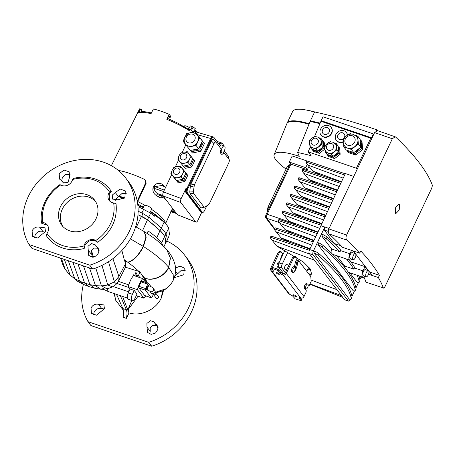 <?xml version="1.0" encoding="UTF-8"?>
<svg xmlns="http://www.w3.org/2000/svg" width="455" height="455" viewBox="0 0 455 455"><rect width="100%" height="100%" fill="white"/><g stroke="black" fill="none" stroke-linecap="round" stroke-linejoin="round"><path stroke-width="0.68" d="M109.484 192.033A37.498 32.84 -37.4 0 0 108.051 189.974A37.498 32.84 -37.4 0 0 107.408 189.161A37.498 32.84 -37.4 0 0 72.601 179.498A7.945 6.956 142.6 0 1 60.657 184.957A37.498 32.84 -37.4 0 0 42.838 222.484A7.945 6.956 142.6 0 1 47.257 224.941A7.945 6.956 142.6 0 1 47.002 233.415A37.498 32.84 -37.4 0 0 48.458 235.502A37.498 32.84 -37.4 0 0 83.885 245.95A7.945 6.956 142.6 0 1 84.403 244.534A7.945 6.956 142.6 0 1 95.829 240.49A37.498 32.84 -37.4 0 0 113.648 202.964A7.945 6.956 142.6 0 1 109.228 200.507A7.945 6.956 142.6 0 1 108.7 193.358A7.945 6.956 142.6 0 1 109.484 192.033L111.333 191.339L109.234 194.057L109.496 200.837M137.967 214.726A111.27 27.209 25.4 0 1 141.499 216.335A9.583 2.343 25.4 0 1 147.46 219.828A111.27 27.209 25.4 0 1 160.006 230.605A43.27 10.579 25.4 0 1 162.862 233.762A43.27 10.579 25.4 0 1 164.522 236.509A63.535 15.533 25.4 0 1 164.528 236.526A111.27 27.209 25.4 0 1 165.427 243.34A9.583 2.343 25.4 0 1 165.393 243.436L163.959 246.678M83.39 284.381A58.792 51.483 -37.4 0 0 87.969 321.679L90.943 325.57L121.4 336.012L151.674 346.209L148.705 342.319A58.792 51.483 -37.4 0 0 188.506 308.007A58.792 51.483 -37.4 0 0 184.616 255.118A58.792 51.483 -37.4 0 0 166.792 241.065M151.674 346.209A58.792 51.483 -37.4 0 0 191.481 311.897A58.792 51.483 -37.4 0 0 187.585 259.009L184.616 255.118M104.622 307.842L101.744 308.53L98.513 304.304L103.968 304.93L104.371 308.723L96.528 315.19L91.449 313.41L91.034 307.961C92.786 304.901 95.277 303.684 98.513 304.304M101.744 308.53C98.462 307.842 95.925 309.008 94.134 312.022L93.571 314.968M158.061 327.56L154.945 323.482L157.089 325.075L157.987 329.158L155.553 333.014L151.214 334.368L147.517 332.434L146.993 327.117L150.218 331.337L149.718 334.05M156.366 325.342L152.908 325.257L150.195 327.731L150.218 331.337M146.993 327.117L146.908 323.431L150.434 320.695L154.29 322.055L154.945 323.482M185.196 270.537L180.834 270.748L177.484 273.921L175.573 271.419M177.484 273.921L174.868 275.895M126.251 193.381L121.889 193.591L115.547 199.404L115.2 200.507M97.421 248.185L93.963 248.106L91.25 250.58L91.273 254.18L90.772 256.893M125.665 177.962L128.64 181.852A58.792 51.483 142.6 0 1 132.536 234.74A58.792 51.483 142.6 0 1 92.729 269.053L31.998 248.413L29.023 244.528A58.792 51.483 142.6 0 1 28.341 196.452A58.792 51.483 142.6 0 1 103.404 162.156A58.792 51.483 142.6 0 1 125.665 177.962A58.792 51.483 142.6 0 1 129.561 230.85A58.792 51.483 142.6 0 1 89.754 265.168L29.023 244.528M45.676 230.685L42.793 231.373C39.517 230.685 36.98 231.851 35.189 234.865L34.626 237.811M127.383 298.059L108.705 291.712A5.722 2.383 -71.2 0 1 108.614 291.678A5.722 2.383 -71.2 0 1 108.165 291.302A5.722 2.383 -71.2 0 1 107.653 288.55M70.104 174.299L65.634 174.521L62.289 177.786L61.761 180.783M59.195 173.73L64.001 170.045L69.171 171.802L69.604 177.012L67.954 182.54L62.278 182.034L61.653 180.641L59.548 179.105L59.195 173.73M95.999 246.326L98.144 247.918L99.042 252.007L96.608 255.858L92.268 257.212L88.571 255.278L87.963 246.274L91.489 243.539L95.345 244.898L99.116 250.404M115.308 192.545L120.16 189.052L125.296 190.912L124.897 197.567L118.078 199.819L112.544 199.091L112.26 195.104L115.308 192.545L118.539 196.765M113.648 202.964L116.036 203.698C117.64 219.185 111.532 232.05 97.711 242.293C92.883 238.858 88.623 239.836 84.937 245.234L84.203 248.464A39.352 34.466 142.6 0 1 62.437 247.929A39.352 34.466 142.6 0 1 46.273 235.576L47.002 233.415M39.568 227.147L45.022 227.773L45.42 231.567L37.583 238.033L32.504 236.253L32.089 230.81C33.841 227.75 36.332 226.527 39.568 227.147L42.793 231.373M95.829 240.49L97.711 242.293M60.464 206.678A20.657 18.086 -37.4 0 0 61.829 225.265A20.657 18.086 -37.4 0 0 79.619 231.43A20.657 18.086 -37.4 0 0 96.028 218.77A20.657 18.086 -37.4 0 0 94.657 200.183A20.657 18.086 -37.4 0 0 76.867 194.018A20.657 18.086 -37.4 0 0 60.464 206.678M95.527 201.451A20.657 18.086 -37.4 0 0 62.324 209.118A20.657 18.086 -37.4 0 0 62.818 226.436M146.88 233.847L148.159 231.038A45.409 11.102 25.4 0 1 162.975 245.711M83.885 245.95L84.203 248.464M47.508 225.288L41.564 223.212A39.352 34.466 142.6 0 1 59.895 184.616L60.657 184.957M41.564 223.212L42.918 222.643M73.204 179.338L73.403 178.445A39.352 34.466 142.6 0 1 95.169 178.986A39.352 34.466 142.6 0 1 109.41 188.723A39.352 34.466 142.6 0 1 111.333 191.339M92.729 269.053L89.754 265.168M91.273 254.18L88.048 249.96M145.645 282.367L146.004 281.685L139.941 271.766L138.451 275.696L139.935 277.641M166.291 288.618L166.24 288.658C169.26 286.388 171.643 283.493 173.372 279.979L173.19 274.587L168.6 267.278C164.693 276.088 153.284 281.287 144.736 278.164L144.804 278.261C153.369 281.406 164.795 276.219 168.72 267.421L170.403 258.053L166.854 249.778L170.398 258.042L168.708 267.409C164.784 276.208 153.358 281.395 144.804 278.261L144.838 278.318C153.403 281.457 164.835 276.276 168.76 267.472L170.449 258.11L166.883 249.818M89.544 267.989L95.487 285.666L100.657 289.181L103.757 288.567M63.455 183.007L61.653 180.641M129.083 287.6L116.889 283.454L118.346 281.349L125.483 267.204L125.614 263.536L124.278 259.799L127.878 262.325C133.508 260.863 138.701 255.591 143.456 246.513L146.203 237.135L144.28 231.646M116.889 283.454L117.06 283.249C115.667 285.205 111.907 287.185 112.482 286.815L107.761 285.018L101.96 265.384M136.381 273.529L135.755 272.704L136.574 272.983L135.92 274.837L138.451 275.696M127.718 294.499A5.722 2.383 -71.2 0 1 128.464 291.752A5.722 2.383 108.8 0 0 129.322 287.907M122.605 296.433L128.356 311.55L128.424 308.496L131.825 300.499M112.897 258.662L118.891 276.498L125.614 263.536M143.587 277.8L144.736 278.17L141.056 273.665M118.533 280.991C118.897 280.155 119.017 278.653 118.891 276.498L114.404 281.867L108.512 261.71M137.404 276.782L135.92 274.837M135.755 272.704L134.839 275.298L135.465 276.122M134.839 275.298L133.469 274.831L134.1 275.656M133.469 274.831L132.94 276.333M147.443 283.055L146.447 280.962L147.352 283.027M146.447 280.962L144.838 278.318L143.678 277.942M128.356 311.55L128.833 308.626L138.07 296.188M153.477 294.556L156.156 298.059A1.325 1.16 142.6 0 0 158.266 296.45L155.587 292.946L163.191 290.648L166.24 288.658L155.394 292.281M175.516 268.023L180.135 266.124L184.247 268.063L183.843 274.723L174.328 277.675M163.51 290.466L161.36 297.866C155.963 309.798 140.675 316.731 129.044 312.909L126.365 318.358L123.106 317.249C123.783 313.54 123.703 310.646 122.85 308.564L116.605 294.396M122.85 308.564L126.382 309.764C127.201 311.834 127.195 314.701 126.365 318.358M126.382 309.764L120.33 295.665M129.044 312.909L128.464 311.772M87.969 321.679L148.705 342.319M77.617 281.298L74.734 278.614L68.307 260.84M124.278 259.799L121.894 250.483M129.499 240.701L129.709 240.012M125.483 267.204L138.917 271.47C135.738 268.376 132.064 265.333 127.895 262.342C133.537 260.88 138.735 255.613 143.484 246.53C154.711 253.731 163.078 260.641 168.583 267.256C164.676 276.066 153.267 281.264 144.724 278.147L143.575 277.783M139.941 271.766L138.917 271.47M123.339 310.213L115.564 300.095L116.207 294.26M115.564 300.095L114.256 293.6M127.764 262.245C133.383 260.772 138.559 255.494 143.297 246.411L130.221 238.75M224.264 150.98A3.811 1.587 108.8 0 0 224.378 145.907A3.811 1.587 108.8 0 0 222.029 148.051A3.811 1.587 108.8 0 0 221.921 153.125A3.811 1.587 108.8 0 0 224.264 150.98M224.378 145.907L221.642 144.974A3.811 1.587 108.8 0 0 219.464 146.794M228.802 159.017L228.637 156.645L224.281 150.946M193.381 131.142L212.951 136.909L211.905 136.858L210.699 138.474L186.965 188.467C186.226 190.218 186.095 191.555 186.573 192.465L201.434 211.922L202.259 212.201C202.902 212.758 203.652 212.24 204.511 210.637L206.815 205.785M223.32 145.549A5.722 2.383 108.8 0 0 222.256 143.171A5.722 2.383 108.8 0 0 219.623 144.849L213.776 137.188L212.73 137.143L211.524 138.752L187.784 188.745C187.045 190.497 186.914 191.834 187.392 192.744L202.259 212.201L201.73 212.149L200.553 211.609L185.708 192.186C185.231 191.271 185.361 189.934 186.095 188.182L181.192 198.505C180.459 200.263 180.328 201.593 180.806 202.503L195.923 222.154L177.467 214.794L163.055 195.929C162.577 195.019 162.708 193.688 163.447 191.93L171.677 174.595M213.776 137.188L212.656 136.682M201.787 207.679L204.96 207.076L208.555 204.579L209.647 203.118L228.706 162.987C229.405 161.371 229.519 160.16 229.058 159.358L223.519 152.22M223.94 152.652A5.022 2.087 108.8 0 1 221.534 154.268A5.022 2.087 108.8 0 1 221.124 148.973L216.006 142.273C215.425 141.71 214.743 142.188 213.964 143.689L194.376 184.935L193.312 191.834L193.557 193.352L190.025 193.483L200.837 207.639M190.025 193.483L189.78 191.964L193.312 191.834M193.779 187.045L190.355 186.084L189.78 191.964M190.355 186.084L190.952 183.974L194.376 184.935M213.964 143.689L211.41 140.891L190.952 183.974M211.41 140.891C212.189 139.389 212.872 138.917 213.452 139.475L215.909 142.165M216.006 142.273L213.452 139.475M193.557 193.352L204.011 207.031M201.394 207.861L204.96 207.076M216.972 141.374L221.431 142.893A5.722 2.383 108.8 0 0 219.105 144.167A5.722 2.383 108.8 0 1 221.431 142.893L222.256 143.171M188.034 162.481L189.485 159.426A6.04 5.198 -39.4 0 0 189.092 154.006A6.04 5.198 -39.4 0 0 189.018 153.915C184.65 150.997 181.34 151.583 179.082 155.678C178.127 157.538 178.326 159.506 179.685 161.57A6.04 5.198 -39.4 0 0 184.741 163.163L188.034 162.481L189.883 164.733L192.783 158.624L187.25 151.634L185.418 152.015M181.164 176.955L182.614 173.901A6.04 5.198 -39.4 0 0 182.222 168.481A6.04 5.198 -39.4 0 0 182.148 168.384C177.78 165.472 174.464 166.058 172.212 170.153C171.251 172.013 171.45 173.981 172.809 176.045A6.04 5.198 -39.4 0 0 177.871 177.638L181.164 176.955L183.007 179.207L185.907 173.099L180.379 166.109L178.548 166.49M197.737 141.596A7.468 6.427 -39.4 0 0 197.163 134.777C192.545 131.148 188.461 131.904 184.906 137.046C183.752 139.657 183.991 142.057 185.612 144.252A7.468 6.427 -39.4 0 0 197.737 141.596M198.932 148.285A6.671 5.744 -39.4 0 0 200.757 145.879A6.671 5.744 -39.4 0 0 201.4 143.086M183.877 177.376A4.766 4.101 -39.4 0 0 184.201 176.796A4.766 4.101 -39.4 0 0 184.44 176.193M190.753 162.901A4.766 4.101 -39.4 0 0 191.072 162.327A4.766 4.101 -39.4 0 0 191.31 161.718M149.991 212.661L151.725 209.004A4.129 1.012 -154.6 0 0 146.783 205.643A4.129 1.012 -154.6 0 0 144.263 205.455L142.722 208.703M124.511 198.005A38.504 9.413 -154.6 0 0 119.204 196.065A38.504 9.413 -154.6 0 0 118.988 195.997M184.121 126.598L184.446 125.95A3.179 0.779 25.4 0 1 186.385 126.098A3.179 0.779 25.4 0 1 189.03 127.383L189.434 127.616M188.165 129.089L189.03 127.383M158.494 196.896A1.905 0.967 123.6 0 1 160.359 195.263L162.071 195.957C161.428 196.042 161.667 196.497 162.771 197.322C161.343 197.993 159.915 197.851 158.494 196.896L156.378 195.531C153.597 193.762 152.476 191.208 153.028 187.869L153.807 186.112C156.383 182.978 159.369 182.472 162.776 184.588L165.239 186.942M162.771 197.322L166.234 200.086M172.178 207.872L171.99 209.556L173.594 211.035L171.984 211.95L171.302 211.859L176.517 213.549M168.344 116.929L170.176 117.424L170.676 116.298L169.152 114.307A35.518 8.685 -154.6 0 0 160.933 111.174A35.518 8.685 -154.6 0 0 153.415 108.955L151.049 113.67C143.535 111.902 138.917 111.964 137.182 113.852L139.725 108.79L141.852 109.848L140.931 111.896L141.852 109.848M145.754 182.66L145.39 180.186L146.174 183.217L145.754 182.66L137.234 201.155M137.416 202.139L146.174 183.217M196.935 132.166A35.547 8.691 -154.6 0 0 194.518 130.221L195.252 128.532A35.513 8.685 25.4 0 0 193.153 126.99L191.68 130.107C191.066 131.08 190.275 131.273 189.297 130.676C182.682 126.479 175.192 122.702 166.826 119.346L168.919 115.945M169.152 114.307L166.826 119.346M172.758 175.977L174.578 178.326L177.871 177.638A6.04 5.198 -39.4 0 0 182.614 173.901L184.059 170.847L180.379 166.109M174.993 167.23L173.793 167.48L173.275 168.572M171.677 171.939L170.898 173.588L172.695 175.903M179.628 161.508L181.454 163.851L184.741 163.163A6.04 5.198 -39.4 0 0 189.485 159.426L190.935 156.372L187.25 151.634M181.863 152.755L180.669 153.005L180.152 154.097M178.553 157.464L177.768 159.113L179.571 161.428M184.4 138.445L183.075 141.243L187.727 147.227L196.042 145.498L199.705 137.785L195.053 131.796L191.953 132.445M189.183 133.019L186.738 133.525L185.68 135.755M190.44 150.469L191.418 151.731L199.734 150.002L203.396 142.284L198.698 136.312M192.755 149.985A6.671 5.744 -39.4 0 0 198.192 148.859M176.466 180.567L177.245 181.573L183.831 180.208L186.732 174.1L183.012 169.368M180.112 179.81A4.766 4.101 -39.4 0 0 180.8 179.668M183.337 166.092L184.121 167.099L190.702 165.734L193.602 159.625L189.883 154.893M186.982 165.336A4.766 4.101 -39.4 0 0 187.67 165.193M164.892 198.329L163.504 197.874M173.964 210.204L171.99 209.556M174.828 210.955L174.345 211.285L173.594 211.035M161.605 195.832L163.425 196.418M171.046 211.524A1.905 1.831 -126.4 0 1 172.763 211.507L175.715 212.502M165.222 243.823L165.54 243.431C166.047 241.491 165.756 239.211 164.682 236.594C163.965 234.877 162.446 232.886 160.12 230.622L147.465 219.776L137.973 214.692M138.127 211.234L141.903 212.991L148.791 217.149L161.4 228.109C163.726 230.395 165.25 232.391 165.973 234.097C167.059 236.674 167.366 238.92 166.888 240.837L165.495 243.55M111.367 165.671L139.412 109.251A35.513 8.685 25.4 0 1 139.725 108.79M137.837 205.148L139.594 206.121L143.564 206.934M139.594 206.121L139.162 207.065L150.633 213.145L154.438 216.188L154.945 215.118L164.113 222.176C166.439 224.446 167.963 226.431 168.674 228.148L169.431 234.086L168.686 236.901L166.86 240.928M118.618 196.606A43.43 10.619 25.4 0 1 123.794 198.556L123.874 198.585M143.723 209.169L141.903 212.991M154.945 215.118L150.503 211.575M145.39 180.186L144.252 179.276A38.049 9.305 -154.6 0 0 118.334 170.386M192.306 126.564L190.338 125.887L188.734 128.958L190.833 129.681L192.306 126.564L193.153 126.99M188.444 129.271L188.734 128.958M141.368 110.923A33.13 8.099 -154.6 0 0 141.351 111.333M140.106 108.825L138.485 112.846M168.634 116.298L169.072 115.985L170.176 117.424M142.591 111.754L141.209 111.282M183.854 126.439L184.184 126.473M189.343 129.88L177.501 122.998L167.662 118.431M189.286 129.834L190.833 129.681L191.68 130.107M189.143 129.789L189.297 130.676M151.816 112.982C145.498 111.924 141.892 110.377 137.404 113.545L137.182 113.852M165.728 187.13L161.514 185.538L155.036 186.635A1.905 0.489 24 0 1 153.807 186.112M163.135 195.502C162.662 194.592 162.793 193.256 163.527 191.498L164.886 188.905M153.028 187.869A1.905 0.489 -156 0 0 154.251 188.387C154.404 190.861 155.695 192.67 158.135 193.824L160.359 195.263L163.254 196.19M163.248 186.192A1.905 0.938 124.6 0 1 163.504 185.088M162.554 185.93A1.905 0.893 124.1 0 1 162.776 184.588M156.378 195.531A1.905 0.847 122.2 0 1 158.135 193.824L162.827 195.4M176.386 213.378L171.984 211.95A1.905 1.803 65.9 0 0 170.944 211.746M177.245 181.573L178.275 182.825L184.855 181.46L187.756 175.351L183.046 169.362M186.732 174.1L187.756 175.351M183.831 180.208L184.855 181.46M184.121 167.099L185.145 168.35L191.731 166.985L194.626 160.877L189.917 154.888M193.602 159.625L194.626 160.877M190.702 165.734L191.731 166.985M191.418 151.731L192.448 152.982L200.763 151.253L204.426 143.535L198.744 136.301M199.734 150.002L200.763 151.253M203.396 142.284L204.426 143.535M191.458 132.94C192.311 131.341 193.062 130.818 193.705 131.381M212.951 136.909C212.309 136.352 211.558 136.87 210.699 138.474L186.965 188.467C186.226 190.218 186.095 191.555 186.573 192.465L185.708 192.186M177.467 214.794L195.65 221.938C196.293 222.495 197.043 221.972 197.902 220.374L201.798 212.167M175.232 167.104L178.553 160.12M182.108 152.63L185.828 144.787M200.553 211.609L201.434 211.922L186.573 192.465L187.392 192.744M187.727 147.227L190.395 150.48L198.71 148.751L202.373 141.033L195.053 131.796M196.042 145.498L198.71 148.751M199.705 137.785L202.373 141.033M181.454 163.851L183.297 166.103L189.883 164.733M190.935 156.372L192.783 158.624M174.578 178.326L176.426 180.572L183.007 179.207M184.059 170.847L185.907 173.099M395.372 213.219L395.85 213.577L399.217 210.079L399.604 204.312L399.126 203.954L395.691 207.423L395.372 213.219M359.712 253.168L342.547 247.338A297.951 72.851 -154.6 0 0 329.136 233.955C328.106 232.75 328.015 231.06 328.857 228.893L346.602 235.07C345.749 237.231 345.823 238.909 346.818 240.115A317.778 77.703 25.4 0 1 359.712 253.168L360.769 250.944A317.778 77.703 -154.6 0 1 379.396 275.326L378.338 277.55A317.778 77.703 25.4 0 1 383.349 287.93L365.974 282.174A297.951 72.851 -154.6 0 0 363.892 276.97M392.329 138.764L374.59 132.581L377.491 130.631L395.19 136.796L392.329 138.764L346.602 235.07M374.59 132.581L328.857 228.893M365.974 282.174L383.349 287.93C383.701 288.498 384.378 287.799 385.374 285.825L431.107 189.519C432.057 187.397 432.438 185.868 432.25 184.94A317.778 77.703 25.4 0 0 395.725 137.126L395.19 136.796M378.338 277.55L368.539 274.223M369.585 271.993L379.396 275.326M324.278 134.327A3.811 3.339 -37.4 0 0 329.147 132.104A3.811 3.339 -37.4 0 0 327.452 127.645A3.811 3.339 -37.4 0 0 322.584 129.868A3.811 3.339 -37.4 0 0 324.278 134.327M328.641 125.591A6.353 5.568 142.6 0 1 331.047 127.298A6.353 5.568 142.6 0 1 330.586 134.413A6.353 5.568 142.6 0 1 323.357 136.727A6.353 5.568 142.6 0 1 320.946 135.016A6.353 5.568 142.6 0 1 321.412 127.9A6.353 5.568 142.6 0 1 328.641 125.591M320.946 135.016L321.19 135.334A6.353 5.568 -37.4 0 0 323.596 137.04A6.353 5.568 -37.4 0 0 330.825 134.731A6.353 5.568 -37.4 0 0 331.291 127.616L331.047 127.298M339.601 139.531A3.811 3.339 -37.4 0 0 344.469 137.308A3.811 3.339 -37.4 0 0 342.774 132.854A3.811 3.339 -37.4 0 0 337.906 135.078A3.811 3.339 -37.4 0 0 339.601 139.531M343.292 141.63A6.353 5.568 142.6 0 1 338.674 141.932A6.353 5.568 142.6 0 1 336.268 140.225A6.353 5.568 142.6 0 1 336.734 133.11A6.353 5.568 142.6 0 1 343.963 130.795A6.353 5.568 142.6 0 1 346.369 132.507A6.353 5.568 142.6 0 1 347.381 135.209M336.268 140.225L336.507 140.538A6.353 5.568 -37.4 0 0 338.918 142.25A6.353 5.568 -37.4 0 0 343.28 142.051M347.575 135.101A6.353 5.568 -37.4 0 0 346.608 132.82L346.369 132.507M343.576 143.973L343.798 146.868L347.592 148.154A7.627 6.677 -37.4 0 0 354.86 146.749A7.627 6.677 -37.4 0 0 358.034 140.066A7.627 6.677 -37.4 0 0 356.822 136.847A7.627 6.677 -37.4 0 0 356.777 136.784M354.769 151.862A6.671 5.847 -37.4 0 0 359.774 147.989M325.12 149.928L325.291 152.146L328.294 153.17A6.04 5.289 -37.4 0 0 334.05 152.055A6.04 5.289 -37.4 0 0 336.563 146.766A6.04 5.289 -37.4 0 0 335.602 144.212A6.04 5.289 -37.4 0 0 335.557 144.155M309.798 144.718L309.974 146.942L312.972 147.96A6.04 5.289 -37.4 0 0 318.733 146.846A6.04 5.289 -37.4 0 0 321.241 141.556A6.04 5.289 -37.4 0 0 320.28 139.008A6.04 5.289 -37.4 0 0 320.235 138.946M330.245 155.456A5.403 4.732 -37.4 0 0 330.978 155.781A5.403 4.732 -37.4 0 0 331.78 155.98M333.526 155.951A5.403 4.732 -37.4 0 0 337.911 152.556M338.378 150.764A5.403 4.732 -37.4 0 0 338.27 149.359M314.923 150.247A5.403 4.732 -37.4 0 0 315.662 150.577A5.403 4.732 -37.4 0 0 316.458 150.77M318.204 150.747A5.403 4.732 -37.4 0 0 322.589 147.352M323.061 145.56A5.403 4.732 -37.4 0 0 322.948 144.155M286.07 169.05A40.785 9.97 25.4 0 1 274.177 154.586A40.785 9.97 25.4 0 1 299.117 156.315A40.785 9.97 25.4 0 1 299.259 156.361L297.61 152.488L310.117 121.434A222.444 54.39 25.4 0 1 319.922 123.669M274.177 154.586L286.826 123.76A42.582 10.414 25.4 0 1 308.962 124.306M344.657 146.044A7.627 6.677 -37.4 0 0 344.702 146.106A7.627 6.677 -37.4 0 0 347.592 148.154L351.379 149.445L358.347 144.053L357.727 136.085L354.991 135.152M352.142 134.185L350.145 133.508L348.757 134.583M344.577 137.819L343.184 138.9L343.349 141.027M347.08 150.332L347.154 151.253L354.735 153.835L361.697 148.438L361.077 140.47L360.218 140.18M327.657 154.575L327.714 155.32L328.647 156.537L334.647 158.579L340.158 154.308L339.669 148L338.054 146.544M314.468 136.773L320.923 121.263L370.711 138.184L371.462 139.167M297.61 152.488A220.647 53.952 25.4 0 1 311.106 155.661L308.194 151.851L310.145 147.164M308.194 151.851L356.436 168.242L370.711 138.184M312.335 149.371L313.324 151.333L319.33 153.369L324.842 149.103L324.352 142.79L323.42 141.573L322.732 141.34M347.154 151.253L348.086 152.476L355.668 155.053L362.629 149.661L362.009 141.693L361.077 140.47M325.962 151.481A6.04 5.289 -37.4 0 0 326.007 151.543A6.04 5.289 -37.4 0 0 328.294 153.17L331.297 154.188L336.808 149.917L336.319 143.609L334.226 142.898M331.672 142.034L330.313 141.573L329.409 142.273M325.723 145.128L324.802 145.839L324.915 147.295M310.64 146.277A6.04 5.289 -37.4 0 0 310.685 146.339A6.04 5.289 -37.4 0 0 312.972 147.96L315.975 148.984L321.486 144.713L320.997 138.405L318.904 137.694M316.356 136.824L314.997 136.363L314.087 137.069M310.401 139.924L309.485 140.635L309.593 142.085M327.714 155.32L333.714 157.356L339.231 153.09L338.736 146.783M312.392 150.11L318.398 152.152L323.909 147.881L323.42 141.573M356.436 168.242L357.186 169.232M323.909 147.881L324.842 149.103M318.398 152.152L319.33 153.369M333.714 157.356L334.647 158.579M339.231 153.09L340.158 154.308M309.974 146.942L311.647 149.138L317.653 151.174L323.164 146.908L322.675 140.601L320.997 138.405M315.975 148.984L317.653 151.174M321.486 144.713L323.164 146.908M325.291 152.146L326.969 154.342L332.969 156.383L338.486 152.112L337.991 145.805L336.319 143.609M331.297 154.188L332.969 156.383M336.808 149.917L338.486 152.112M361.697 148.438L362.629 149.661M354.735 153.835L355.668 155.053M343.798 146.868L346.221 150.036L353.802 152.613L360.764 147.221L360.15 139.253L357.727 136.085M358.347 144.053L360.764 147.221M351.379 149.445L353.802 152.613M355.304 253.611L352.352 252.605A3.179 1.325 108.8 0 0 350.225 254.783A3.179 1.325 108.8 0 0 350.009 258.4A3.179 1.325 108.8 0 0 350.304 258.622L353.262 259.629A3.179 1.325 108.8 0 0 355.383 257.45A3.179 1.325 108.8 0 0 355.605 253.833A3.179 1.325 108.8 0 0 355.304 253.611A3.179 1.325 108.8 0 0 353.182 255.79A3.179 1.325 108.8 0 0 352.961 259.401A3.179 1.325 108.8 0 0 353.262 259.629M368.345 270.68L365.388 269.673A3.179 1.325 108.8 0 0 363.266 271.851A3.179 1.325 108.8 0 0 363.045 275.468A3.179 1.325 108.8 0 0 363.346 275.69L366.298 276.697A3.179 1.325 108.8 0 0 368.425 274.519A3.179 1.325 108.8 0 0 368.641 270.901A3.179 1.325 108.8 0 0 368.345 270.68A3.179 1.325 108.8 0 0 366.218 272.858A3.179 1.325 108.8 0 0 366.002 276.469A3.179 1.325 108.8 0 0 366.298 276.697M352.073 296.961A209.3 51.176 25.4 0 0 319.143 253.85A6.353 1.553 25.4 0 0 314.678 251.143L313.882 252.815L349.275 299.14A6.353 1.553 -154.6 0 0 351.254 298.912A6.353 1.553 -154.6 0 0 351.283 298.628L352.073 296.961A6.353 1.553 25.4 0 1 352.045 297.24L351.254 298.912M356.043 288.606A209.3 51.176 25.4 0 0 323.107 245.501A6.353 1.553 25.4 0 0 318.642 242.794L317.852 244.46L353.239 290.79A6.353 1.553 -154.6 0 0 355.218 290.557A6.353 1.553 -154.6 0 0 355.247 290.279L356.043 288.606A6.353 1.553 25.4 0 1 356.009 288.891L355.218 290.557M331.649 248.987L340.016 251.825L340.727 250.079A209.3 51.176 25.4 0 0 327.071 237.152A6.353 1.553 25.4 0 0 322.606 234.444L321.816 236.111L331.649 248.987A4.766 1.985 108.8 0 0 331.212 252.895M350.56 299.242L350.521 299.322A3.179 1.325 -71.2 0 1 348.57 301.113A3.179 1.325 -71.2 0 1 348.268 300.886L313.097 254.851A3.179 1.325 -71.2 0 1 313.484 250.847L324.807 227.011A2.542 1.058 108.8 0 0 324.506 230.128A3103.419 1291.893 108.8 0 0 334.18 243.465L334.135 243.556M361.065 277.112L359.882 279.609M358.489 282.538L355.918 287.958M354.525 290.887L351.954 296.307M359.592 276.094A3103.419 1291.893 108.8 0 0 360.081 276.691A2.542 1.058 108.8 0 0 360.309 276.856L364.472 278.272M357.107 275.252A209.3 51.176 25.4 0 1 359.211 281.929A6.353 1.553 -154.6 0 1 359.183 282.208A6.353 1.553 -154.6 0 1 357.209 282.436L349.827 272.772M344.407 267.039A4.766 1.985 -71.2 0 1 344.691 266.056L336.785 255.71M349.417 259.998A209.3 51.176 25.4 0 1 354.644 267.443L353.893 269.184L344.691 266.056M350.811 261.824L364.973 266.636L362.971 270.856A4.766 1.985 108.8 0 0 362.834 277.197A4.766 1.985 108.8 0 0 364.745 276.168M367.691 270.458L367.794 270.236A3103.419 1291.893 108.8 0 1 364.973 266.636M351.704 259.1A4.766 1.985 -71.2 0 1 349.793 260.129A4.766 1.985 -71.2 0 1 349.929 253.788L351.544 250.392M334.18 243.465L341.131 245.825M352.983 250.881A3103.419 1291.893 108.8 0 0 354.729 253.225L354.65 253.389M319.711 228.364L283.977 215.101L289.022 221.227L317.994 231.987M289.022 221.227L297.559 225.561M315.747 236.714L280.013 223.45L285.058 229.576L314.03 240.337M285.058 229.576L293.594 233.91M348.57 301.113L344.736 299.811A3.179 1.325 -71.2 0 1 344.441 299.583L309.263 253.549A3.179 1.325 -71.2 0 1 309.656 249.545L320.974 225.708A1883.791 784.187 -71.2 0 1 345.39 173.554L353.78 176.404M353.529 251.069A3103.419 1291.893 108.8 0 0 355.531 253.754M355.679 253.953A3103.419 1291.893 108.8 0 0 372.417 275.542M320.974 225.708L329.067 228.456M343.201 178.15L307.768 165L312.812 171.125L341.483 181.773M312.812 171.125L321.349 175.454M307.768 165L306.078 162.793C305.76 162.247 306.232 162.168 307.495 162.549L344.691 175.021M306.664 161.565C306.34 161.019 306.812 160.939 308.075 161.326L307.495 162.549M345.277 173.799L308.075 161.326M306.556 161.218L306.078 162.793M339.242 186.505L303.803 173.349L308.848 179.475L337.536 190.127M308.848 179.475L317.385 183.809M303.803 173.349L302.114 171.143C301.796 170.602 302.262 170.517 303.53 170.898L340.727 183.371M302.7 169.92C302.376 169.374 302.848 169.288 304.111 169.675L303.53 170.898M341.307 182.148L304.111 169.675M302.592 169.567L302.114 171.143M335.307 194.865L299.839 181.699L304.884 187.824L333.606 198.494M304.884 187.824L313.421 192.158M299.839 181.699L298.15 179.492C297.826 178.951 298.298 178.872 299.566 179.253L336.78 191.731M298.73 178.269C298.412 177.723 298.878 177.643 300.146 178.024L299.566 179.253M337.36 190.503L300.146 178.024M298.622 177.922L298.15 179.492M331.388 203.231L295.875 190.048L300.914 196.173L329.693 206.866M300.914 196.173L309.457 200.507M295.875 190.048L294.186 187.841C293.862 187.301 294.334 187.221 295.602 187.602L332.855 200.092M294.766 186.618C294.442 186.072 294.914 185.993 296.182 186.374L295.602 187.602M333.43 198.869L296.182 186.374M294.658 186.271L294.186 187.841M327.492 211.609L291.905 198.403L296.95 204.523L325.803 215.243M296.95 204.523L305.487 208.856M291.905 198.403L290.222 196.19C289.898 195.65 290.37 195.57 291.632 195.951L328.948 208.464M290.802 194.968C290.478 194.421 290.95 194.342 292.218 194.729L291.632 195.951M329.522 207.235L292.218 194.729M290.694 194.621L290.222 196.19M323.607 219.993L287.941 206.752L292.986 212.877L321.935 223.627M292.986 212.877L301.523 217.206M287.941 206.752L286.258 204.545C285.933 203.999 286.405 203.92 287.668 204.301L325.063 216.842M286.838 203.317C286.513 202.771 286.986 202.691 288.248 203.078L287.668 204.301M325.632 215.613L288.248 203.078M286.73 202.97L286.258 204.545M283.977 215.101L282.293 212.894C281.969 212.354 282.441 212.269 283.704 212.65L321.196 225.225M282.873 211.672C282.549 211.126 283.021 211.046 284.284 211.427L283.704 212.65M321.765 223.996L284.284 211.427M282.765 211.319L282.293 212.894M280.013 223.45L278.324 221.244C278.005 220.703 278.477 220.624 279.74 221.005L317.237 233.574M278.909 220.021C278.585 219.475 279.057 219.395 280.32 219.776L279.74 221.005M317.817 232.351L280.32 219.776M278.801 219.674L278.324 221.244M311.783 245.069L276.048 231.8L281.093 237.925L310.065 248.686M281.093 237.925L289.63 242.259M309.497 267.927L308.439 267.915M307.893 269.064L311.061 270.242M276.048 231.8L274.359 229.593C274.041 229.053 274.507 228.973 275.775 229.354L313.273 241.929M310.344 274.376L308.45 273.523L310.526 274.297M274.939 228.37C274.621 227.824 275.093 227.745 276.356 228.126L275.775 229.354M313.853 240.701L276.356 228.126M274.837 228.023L274.359 229.593M309.701 254.118L272.084 240.155L276.134 245.455L277.129 246.274L314.246 260.061M277.129 246.274L303.422 262.074L310.282 268.979L311.584 274.035L309.969 275.508M311.038 280.052L336.825 289.619M311.789 273.381L309.349 274.701M272.084 240.155L270.395 237.942C270.071 237.402 270.543 237.322 271.811 237.703L309.349 250.29M309.997 283.92L341.369 295.568M342.729 297.348L309.861 284.21M270.975 236.719C270.657 236.173 271.123 236.094 272.391 236.481L271.811 237.703M309.889 249.05L272.391 236.481M270.867 236.373L270.395 237.942M319.143 253.85L318.346 255.522A209.3 51.176 25.4 0 1 351.283 298.628M318.346 255.522A6.353 1.553 -154.6 0 0 313.882 252.815M323.107 245.501L322.316 247.173A209.3 51.176 25.4 0 1 355.247 290.279M322.316 247.173A6.353 1.553 -154.6 0 0 317.852 244.46M346.454 258.992A209.3 51.176 25.4 0 1 353.893 269.184M327.071 237.152L326.28 238.818A209.3 51.176 25.4 0 1 340.016 251.825M326.28 238.818A6.353 1.553 -154.6 0 0 321.816 236.111M358.802 275.827A209.3 51.176 25.4 0 1 360.007 280.257A6.353 1.553 25.4 0 1 359.979 280.542L359.183 282.208M377.786 130.733A297.951 72.851 -154.6 0 0 376.803 129.823A222.444 54.39 -154.6 0 0 372.326 128.282A222.444 54.39 -154.6 0 0 314.61 111.975L310.384 120.882A222.444 54.39 25.4 0 1 320.155 123.106M314.547 112.112A42.582 10.414 -154.6 0 0 306.471 110.07L309.252 110.616A38.772 9.481 25.4 0 1 315.73 112.214M373.794 134.253A297.951 72.851 25.4 0 0 373.458 133.946L323.039 116.81L321.185 120.706L321.856 121.576M376.399 130.67L376.803 129.823M373.458 133.946L371.61 137.842L321.185 120.706M371.945 138.149A297.951 72.851 -154.6 0 0 371.61 137.842M310.668 121.553L310.384 120.882M287.031 123.368A42.582 10.414 25.4 0 1 287.145 123.078A42.582 10.414 25.4 0 1 309.19 123.743M306.471 110.07A42.582 10.414 -154.6 0 0 292.65 111.492L287.145 123.078M154.979 290.864L155.644 293.128A1.325 1.16 142.6 0 1 153.642 294.658L151.629 293.424A2.224 1.951 -37.4 0 0 154.694 290.296L153.204 288.345A2.224 1.951 142.6 0 1 149.706 291.098L151.162 292.997A2.224 1.951 -37.4 0 0 151.629 293.424M147.79 290.085A2.224 0.927 108.8 0 1 147.579 289.926A2.224 0.927 108.8 0 1 147.852 287.122A2.224 0.927 108.8 0 1 149.217 285.871L148.398 285.592A2.224 0.927 108.8 0 0 146.914 287.116A2.224 0.927 108.8 0 0 146.76 289.647A2.224 0.927 108.8 0 0 146.965 289.807L149.672 291.046M134.225 290.404L137.018 294.061L135.169 297.957A4.766 1.985 -71.2 0 1 132.234 300.641A4.766 1.985 -71.2 0 1 131.791 300.306A4.766 1.985 -71.2 0 1 132.371 294.3L134.225 290.404L130.175 289.027L128.327 292.923A4.766 1.985 -71.2 0 0 127.741 298.929A4.766 1.985 -71.2 0 0 128.191 299.265L132.234 300.641M145.725 282.475L142.768 278.602L133.633 275.497A12.712 5.289 108.8 0 0 128.344 286.633L130.175 289.027M142.768 278.602A12.712 5.289 108.8 0 0 137.484 289.738L143.934 298.184L136.295 295.585M137.484 289.738L128.344 286.633M143.934 298.184A12.712 5.289 108.8 0 0 145.651 295.881M151.032 286.667L148.614 283.505A1.268 0.529 108.8 0 0 148.495 283.414A1.268 0.529 108.8 0 0 147.716 284.13L145.6 288.584A1.268 0.529 108.8 0 0 145.446 290.188L138.877 287.952L144.633 295.488L151.202 297.718A1.268 0.529 108.8 0 0 151.322 297.809A1.268 0.529 108.8 0 0 152.101 297.092L153.346 294.476M138.877 287.952A1.268 0.529 -71.2 0 1 139.037 286.354L145.6 288.584M147.716 284.13L141.152 281.901L139.037 286.354M141.152 281.901A1.268 0.529 -71.2 0 1 141.932 281.184L148.495 283.414M145.446 290.188L151.202 297.718M136.494 275.594L136.136 276.35M136.887 276.105L136.682 276.538M282.959 238.858L282.453 238.687A3.179 1.325 -71.2 0 1 282.151 238.46A3.179 1.325 108.8 0 0 282.453 238.687L281.628 238.409A3.179 1.325 -71.2 0 1 281.332 238.181L281.167 237.971M274.348 229.041L265.908 217.996A3.179 1.325 -71.2 0 1 266.3 213.992L290.091 163.891A3.179 1.325 -71.2 0 1 290.336 163.419M267.051 212.411L267.95 207.213L287.06 166.968L288.436 165.33L289.579 164.96M266.3 213.992L267.119 214.271A3.179 1.325 108.8 0 0 266.727 218.275L274.581 228.552L266.727 218.275A3.179 1.325 -71.2 0 1 267.119 214.271L290.91 164.17L307.324 169.749L308.644 166.962L309.485 167.252M293.299 268.723A2.542 1.058 -71.2 0 1 294.863 267.295A2.542 1.058 -71.2 0 1 294.789 270.674A2.542 1.058 -71.2 0 1 293.225 272.107A2.542 1.058 -71.2 0 1 293.299 268.723M288.891 265.265L286.656 264.503A2.542 1.058 108.8 0 0 285.092 265.936A2.542 1.058 108.8 0 0 285.018 269.32L286.695 269.889M306.152 285.547A2.542 1.058 -71.2 0 1 307.716 284.119A2.542 1.058 -71.2 0 1 307.643 287.497A2.542 1.058 -71.2 0 1 306.078 288.931A2.542 1.058 -71.2 0 1 306.152 285.547M283.869 273.836L278.579 266.914A3.179 1.325 -71.2 0 1 278.972 262.91L282.254 264.025L288.015 251.899M282.254 264.025A3.179 1.325 108.8 0 0 281.867 268.029L278.579 266.914M285.387 272.636L281.867 268.029M308.814 267.119L306.801 271.368M292.178 222.785L267.119 214.271L290.91 164.17L290.091 163.891M278.972 262.91L284.984 250.244M307.694 161.207L292.212 155.946L289.306 162.071L290.91 164.17M309.008 167.087L309.144 166.803M307.284 164.363L305.72 167.65L307.324 169.749M305.72 167.65L289.306 162.071M277.317 272.801A1.78 0.438 -154.6 0 0 276.231 272.721A1.78 0.438 -154.6 0 0 278.358 274.166A1.78 0.438 -154.6 0 0 279.444 274.246A1.78 0.438 -154.6 0 0 277.317 272.801M294.266 294.988A1.78 0.438 -154.6 0 0 293.179 294.908A1.78 0.438 -154.6 0 0 295.312 296.353A1.78 0.438 -154.6 0 0 296.398 296.433A1.78 0.438 -154.6 0 0 294.266 294.988M272.101 267.352L277.937 269.155L280.633 272.153L283.573 273.779A1.268 1.115 142.6 0 0 285.2 273.034L292.599 257.45L294.402 256.199L295.494 256.569L297.2 258.798A46.461 19.337 108.8 0 0 296.506 259.919A5.085 2.116 108.8 0 0 295.005 264.156L294.322 267.108M282.373 273.37L281.844 274.484L280.104 273.267L280.633 272.153M306.681 283.766A2.605 1.086 108.8 0 0 306.477 283.63A2.605 1.086 108.8 0 0 304.736 285.416A2.605 1.086 108.8 0 0 304.554 288.379L306.232 290.574L306.078 292.173L303.986 296.569A2.542 2.224 142.6 0 1 300.744 298.053L283.044 274.894L281.844 274.484M283.044 274.894A2.542 2.224 -37.4 0 0 286.292 273.409L303.986 296.569M295.494 256.569L293.691 257.82L286.292 273.409M293.691 257.82L292.599 257.45M300.744 298.053L299.538 297.644L299.089 298.116L301.051 300.687L301.523 299.691M295.25 267.767A5.085 2.116 -71.2 0 0 296.154 264.679L296.387 263.013A1.268 0.529 108.8 0 1 296.774 261.932A41.246 17.171 108.8 0 1 297.689 260.499L298.781 260.874L310.833 276.646L311.123 281.543L309.303 285.382L308.399 286.007L308.166 285.7M272.465 267.295L271.572 268.467L273.535 271.032L273.091 271.51L271.885 271.1A2.542 2.224 -37.4 0 1 270.924 270.412A2.542 2.224 -37.4 0 1 270.753 268.126L278.153 252.542L279.956 251.291L281.053 251.661L282.754 253.89A46.461 19.337 108.8 0 0 282.066 255.01A5.085 2.116 108.8 0 0 280.564 259.242L280.496 259.697M292.884 271.988A3.811 1.587 -71.2 0 1 292.326 272.374M300.306 297.906L301.58 299.572M271.766 268.717A1.268 1.115 142.6 0 0 272.414 269.986L272.846 270.133M281.053 251.661L279.251 252.912L272.426 267.284M278.938 261.881L279.387 262.034A2.605 1.086 108.8 0 0 279.182 261.898A2.605 1.086 108.8 0 0 277.436 263.684A2.605 1.086 108.8 0 0 277.26 266.647L278.005 267.62A3.811 1.587 108.8 0 0 278.363 267.893A3.811 1.587 108.8 0 0 279.199 267.716M277.886 267.466A3.811 1.587 108.8 0 0 278.443 267.079M278.67 269.582L278.142 270.697L280.104 273.267M278.142 270.697L277.408 270.27L277.937 269.155M271.936 268.41L277.408 270.27M301.051 300.687L295.221 298.884L292.525 295.887L289.579 294.26A2.542 2.224 142.6 0 1 288.618 293.577L270.924 270.412M293.828 266.943A2.605 1.086 108.8 0 0 293.623 266.806A2.605 1.086 108.8 0 0 291.882 268.592A2.605 1.086 108.8 0 0 291.7 271.555L292.446 272.528A3.811 1.587 108.8 0 0 292.81 272.801A3.811 1.587 108.8 0 0 295.153 270.651L296.239 268.37A5.085 2.116 108.8 0 0 297.246 265.049L297.485 263.382A1.268 0.529 -71.2 0 1 297.871 262.308A41.246 17.171 -71.2 0 1 298.781 260.874M273.091 271.51L273.398 270.856M279.251 252.912L278.153 252.542M161.622 243.05L164.522 236.509M83.498 265.959L89.902 284.654L95.487 285.666L101.471 285.939L95.76 268.029M93.264 257.194L93.07 256.427L90.761 256.592M94.782 288.265L89.129 286.639L84.653 283.107L89.902 284.654L94.782 288.265L100.657 289.181C102.193 289.482 106.942 288.8 106.948 288.697L101.471 285.939L107.761 285.018L114.404 281.867C115.49 283.51 116.52 283.784 117.504 282.674L117.555 282.606M96.568 255.886L93.07 256.427L91.523 250.085M98.974 252.309L98.161 249.152M112.482 286.815C113.062 286.587 109.501 288.294 106.948 288.697L108.273 288.237M144.804 278.267L143.643 277.897L144.809 278.278M124.915 261.238L127.531 262.074M127.502 262.052L124.909 261.221M127.65 262.16L124.937 261.295L127.627 262.148M128.464 291.752L113.05 286.513M128.424 308.496L126.735 307.955M72.936 262.404L79.591 281.15L84.653 283.107L78.015 264.116M71.145 276.225L68.87 273.938L77.589 281.281L83.458 284.415L79.591 281.15L74.734 278.614L70.292 275.343L64.388 259.509M68.785 273.847L65.105 269.155L61.505 258.531M135.658 226.726L144.07 231.515L145.998 236.975L143.257 246.388C138.525 255.471 133.355 260.755 127.741 262.228M127.468 262.029L124.903 261.21M144.07 231.515L146.038 236.998L143.456 246.513L146.174 237.083L144.167 231.572M166.786 249.71L170.295 257.905L168.6 267.278L170.278 257.883L166.712 249.619C161.161 243.357 153.676 237.362 144.252 231.629M144.036 231.493L145.958 236.947L143.206 246.354C138.479 255.443 133.315 260.726 127.707 262.205M118.346 281.349L128.793 284.898M161.36 297.866L162.35 291.86M142.574 230.617L147.46 219.828M136.369 227.108L141.499 216.335M156.81 237.743L160.006 230.605M163.954 246.667L165.427 243.34M161.633 243.055L164.528 236.526M211.524 138.752L197.385 134.646M187.784 188.745L186.095 188.182M186.505 157.72A3.498 3.009 -39.4 0 0 184.986 153.682A3.498 3.009 -39.4 0 0 180.561 155.769A3.498 3.009 -39.4 0 0 182.074 159.802A3.498 3.009 -39.4 0 0 186.505 157.72M179.628 172.189A3.498 3.009 -39.4 0 0 178.11 168.157A3.498 3.009 -39.4 0 0 173.685 170.238A3.498 3.009 -39.4 0 0 175.203 174.276A3.498 3.009 -39.4 0 0 179.628 172.189M194.751 139.884A4.925 4.237 -39.4 0 0 192.613 134.197A4.925 4.237 -39.4 0 0 186.379 137.137A4.925 4.237 -39.4 0 0 188.518 142.825A4.925 4.237 -39.4 0 0 194.751 139.884M137.74 201.537A37.191 9.094 25.4 0 1 144.741 205.239M151.543 209.385A37.191 9.094 25.4 0 1 165.353 223.439M163.766 196.861L163.049 196.293M174.345 211.285L174.487 210.887M150.633 213.145L147.465 219.776M142.938 213.617L141.641 216.364M164.113 222.176L160.12 230.622M168.674 228.148L164.682 236.594M168.714 236.81L165.54 243.431M163.129 221.249L160.547 218.889A39.175 9.578 -154.6 0 0 150.582 211.416M142.972 206.883A39.175 9.578 -154.6 0 0 137.711 204.107M124.369 198.152A39.175 9.578 -154.6 0 0 118.891 196.145M143.006 206.888L142.278 208.498M139.133 112.362L140.646 109.012M164.3 190.127L155.036 186.635L154.251 188.387L163.629 191.538M180.806 202.503L163.055 195.929M163.447 191.93L181.192 198.505M346.818 240.115L329.136 233.955M344.611 145.981C340.175 140.703 347.25 131.956 353.632 134.515L356.731 136.722A7.627 6.677 142.6 0 1 356.174 145.259A7.627 6.677 142.6 0 1 347.495 148.034A7.627 6.677 142.6 0 1 344.611 145.981L344.702 146.106M347.774 145.23A5.403 4.732 -37.4 0 0 354.667 142.079A5.403 4.732 -37.4 0 0 352.267 135.766A5.403 4.732 -37.4 0 0 345.368 138.917A5.403 4.732 -37.4 0 0 347.774 145.23M310.594 146.214C307.062 141.983 312.619 135.072 317.692 137.103L320.189 138.883A6.04 5.289 142.6 0 1 319.751 145.645A6.04 5.289 142.6 0 1 312.881 147.841A6.04 5.289 142.6 0 1 310.594 146.214L310.685 146.339M313.154 145.037A3.811 3.339 -37.4 0 0 318.022 142.813A3.811 3.339 -37.4 0 0 316.327 138.36A3.811 3.339 -37.4 0 0 311.459 140.584A3.811 3.339 -37.4 0 0 313.154 145.037M325.916 151.424C322.379 147.192 327.936 140.276 333.014 142.313L335.511 144.093A6.04 5.289 142.6 0 1 335.068 150.85A6.04 5.289 142.6 0 1 328.203 153.045A6.04 5.289 142.6 0 1 325.916 151.424L326.007 151.543M328.476 150.247A3.811 3.339 -37.4 0 0 333.344 148.017A3.811 3.339 -37.4 0 0 331.644 143.564A3.811 3.339 -37.4 0 0 326.775 145.788A3.811 3.339 -37.4 0 0 328.476 150.247M354.405 267.944L362.971 270.856M340.494 250.58L349.929 253.788M360.081 276.691L364.427 278.17M324.506 230.128L328.277 231.407M313.484 250.847L309.656 249.545M313.097 254.851L309.263 253.549M348.268 300.886L344.441 299.583M359.211 281.929L360.007 280.257M132.371 294.3L128.327 292.923M281.332 238.181L282.066 238.431M279.325 222.558L265.908 217.996M288.908 166.371L287.06 166.968M267.95 207.213L269.246 207.781M268.313 209.744L267.352 209.323M271.885 271.1L289.579 294.26M294.846 270.549L295.153 270.651M295.312 268.052L296.239 268.37M296.154 264.679L297.246 265.049M296.387 263.013L297.485 263.382M296.774 261.932L297.871 262.308M103.154 289.215L108.614 291.678M65.105 269.155L63.37 266.192L60.543 258.207M173.372 279.979C176.563 272.937 175.704 266.829 174.697 263.502C172.968 258.116 170.369 253.566 166.905 249.846L166.843 249.772M163.766 290.279L162.281 291.962M89.129 286.639L83.458 284.415M221.921 153.125L220.635 152.687M172.013 209.391L165.552 223.65M194.694 129.823L197.834 132.422M170.426 211.888L171.302 211.859M348.365 272.278L362.834 277.197M332.679 254.311L349.793 260.129M149.217 285.871C151.208 286.644 152.539 287.469 153.204 288.345M151.322 297.809L144.753 295.579M294.863 267.295L293.378 266.789M307.716 284.119L306.232 283.613M306.078 288.931L304.594 288.424M293.225 272.107L291.74 271.601M278.807 267.204L277.294 266.693M271.55 268.382L272.079 267.267M301.079 300.772L301.608 299.663"/></g></svg>

